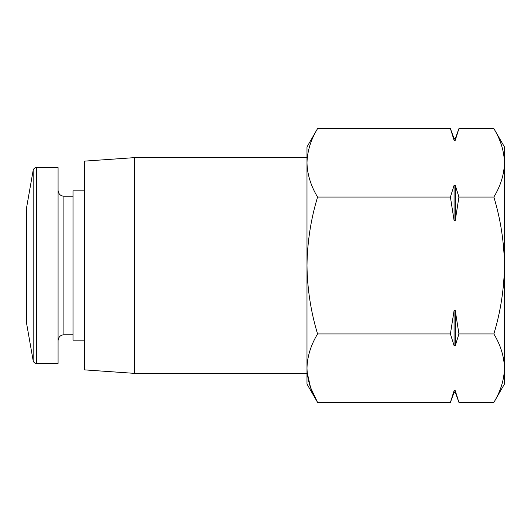 <?xml version="1.0" encoding="UTF-8"?>
<svg xmlns="http://www.w3.org/2000/svg" width="531" height="531" viewBox="0 0 531 531"><rect width="100%" height="100%" fill="white"/><g stroke="black" fill="none" stroke-linecap="round" stroke-linejoin="round"><path stroke-width="0.8" d="M455.273 392.356L454.065 392.356L454.065 390.743L455.273 390.743L455.273 392.356L458.93 402.405L455.273 390.743L458.93 402.405L493.863 402.405C500.62 391.228 504.151 379.818 504.45 368.175C504.145 356.547 500.614 345.137 493.863 333.953C500.607 311.704 504.138 288.891 504.45 265.5C504.138 242.103 500.607 219.29 493.863 197.047C500.62 185.87 504.151 174.46 504.45 162.825C504.145 151.189 500.614 139.779 493.863 128.595C500.62 139.772 504.151 151.182 504.45 162.825L504.45 146.941L493.863 128.595L458.93 128.595L455.273 140.257L458.93 128.595L455.273 138.644L454.065 138.644L450.407 128.595L454.065 140.257L450.407 128.595L317.571 128.595C310.814 139.772 307.283 151.182 306.984 162.825C307.29 174.453 310.821 185.863 317.571 197.047C310.827 219.296 307.296 242.109 306.984 265.5C307.296 288.897 310.827 311.71 317.571 333.953C310.814 345.13 307.283 356.54 306.984 368.175L306.984 146.941L317.571 128.595M493.863 402.405L504.45 384.059L504.45 162.825M454.065 390.743L450.407 402.405L317.571 402.405L306.984 384.059L306.984 368.175C307.29 379.811 310.821 391.221 317.571 402.405L310.569 387.57L307.17 372.477M306.984 368.175L306.984 162.825M306.984 373.359L134.409 373.359L134.409 157.641L306.984 157.641M134.409 373.359L84.628 369.881L84.628 161.119L134.409 157.641M84.628 340.172L73.012 340.172L73.012 190.828L84.628 190.828M36.433 363.403L58.078 363.403L58.078 167.597L36.433 167.597C34.681 167.723 33.592 168.639 33.161 170.338L33.161 360.662C33.592 362.361 34.681 363.277 36.433 363.403L36.433 167.597M33.161 360.662L26.55 323.167L26.55 207.833L33.161 170.338M317.571 333.953L450.407 333.953L454.065 345.615L455.273 345.615L458.93 333.953L493.863 333.953M317.571 197.047L450.407 197.047L454.065 220.378L455.273 220.378L458.93 197.047L493.863 197.047M458.93 333.953L455.273 310.622L454.065 310.622L450.407 333.953M455.273 138.644L455.273 140.257L454.065 140.257L454.065 138.644M458.93 197.047L455.273 185.385L454.065 185.385L450.407 197.047M454.065 220.378L454.065 185.385M455.273 220.378L455.273 185.385M454.065 345.615L454.065 310.622M455.273 345.615L455.273 310.622M73.012 334.776L63.886 334.776L63.886 196.224L73.012 196.224M63.886 334.782C60.388 335.094 58.456 337.026 58.078 340.583M63.886 196.218C60.388 195.906 58.456 193.974 58.078 190.417M454.065 392.356L450.407 402.405"/></g></svg>

